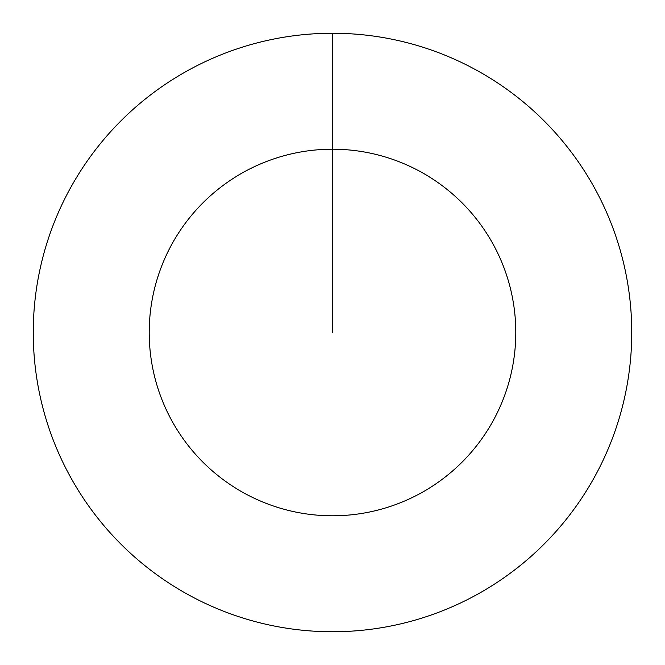 <?xml version="1.0" encoding="UTF-8"?>
<svg xmlns="http://www.w3.org/2000/svg" width="665" height="665" viewBox="0 0 665 665"><rect width="100%" height="100%" fill="white"/><g stroke="black" fill="none" stroke-linecap="round" stroke-linejoin="round"><path stroke-width="1" d="M332.5 33.25A299.25 299.25 0 0 1 631.75 332.5A299.25 299.25 0 0 1 332.5 631.75A299.25 299.25 0 0 1 33.25 332.5A299.25 299.25 0 0 1 332.5 33.25L332.5 149.209A183.291 183.291 0 0 1 515.791 332.5A183.291 183.291 0 0 1 332.5 515.791A183.291 183.291 0 0 1 149.209 332.5A183.291 183.291 0 0 1 332.5 149.209L332.5 332.5"/></g></svg>
